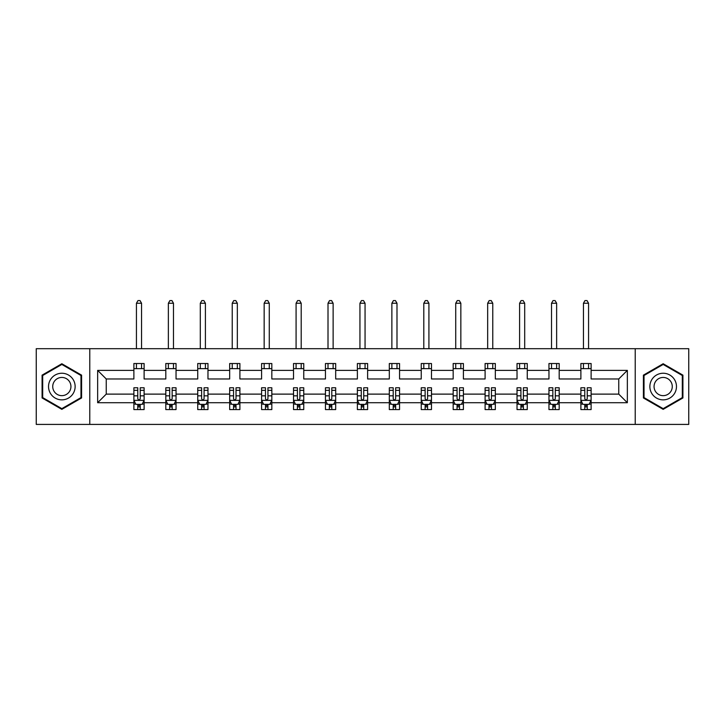 <?xml version="1.0" encoding="UTF-8"?>
<svg xmlns="http://www.w3.org/2000/svg" width="725" height="725" viewBox="0 0 725 725"><rect width="100%" height="100%" fill="white"/><g stroke="black" fill="none" stroke-linecap="round" stroke-linejoin="round"><path stroke-width="1.09" d="M635.227 424.415L688.75 424.415L688.75 348.689L635.227 348.689L635.227 424.415L89.773 424.415L89.773 348.689L36.25 348.689L36.25 424.415L89.773 424.415M591.12 402.719L591.12 394.119L618.751 394.119L627.352 402.719L591.12 402.719L591.12 409.571L587.232 409.571L587.232 404.36M635.227 348.689L89.773 348.689M580.888 402.719L559.192 402.719L559.192 394.119L580.888 394.119L580.888 409.571L591.12 409.571L591.12 404.106L589.198 404.106M559.192 402.719L559.192 409.571L555.305 409.571L555.305 404.36M548.961 402.719L527.265 402.719L527.265 394.119L548.961 394.119L548.961 409.571L559.192 409.571L559.192 404.106L557.271 404.106M527.265 402.719L527.265 409.571L523.377 409.571L523.377 404.36M517.025 402.719L495.329 402.719L495.329 394.119L517.025 394.119L517.025 409.571L527.265 409.571L527.265 404.106L525.335 404.106M495.329 402.719L495.329 409.571L491.441 409.571L491.441 404.36M485.097 402.719L463.402 402.719L463.402 394.119L485.097 394.119L485.097 409.571L495.329 409.571L495.329 404.106L493.408 404.106M463.402 402.719L463.402 409.571L459.514 409.571L459.514 404.36M453.17 402.719L431.475 402.719L431.475 394.119L453.17 394.119L453.17 409.571L463.402 409.571L463.402 404.106L461.481 404.106M431.475 402.719L431.475 409.571L427.587 409.571L427.587 404.36M421.243 402.719L399.548 402.719L399.548 394.119L421.243 394.119L421.243 409.571L431.475 409.571L431.475 404.106L429.553 404.106M399.548 402.719L399.548 409.571L395.66 409.571L395.66 404.36M389.316 402.719L367.62 402.719L367.62 394.119L389.316 394.119L389.316 409.571L399.548 409.571L399.548 404.106L397.626 404.106M367.62 402.719L367.62 409.571L363.733 409.571L363.733 404.36M357.38 402.719L335.684 402.719L335.684 394.119L357.38 394.119L357.38 409.571L367.62 409.571L367.62 404.106L365.69 404.106M335.684 402.719L335.684 409.571L331.796 409.571L331.796 404.36M325.452 402.719L303.757 402.719L303.757 394.119L325.452 394.119L325.452 409.571L335.684 409.571L335.684 404.106L333.763 404.106M303.757 402.719L303.757 409.571L299.869 409.571L299.869 404.36M293.525 402.719L271.83 402.719L271.83 394.119L293.525 394.119L293.525 409.571L303.757 409.571L303.757 404.106L301.836 404.106M271.83 402.719L271.83 409.571L267.942 409.571L267.942 404.36M261.598 402.719L239.903 402.719L239.903 394.119L261.598 394.119L261.598 409.571L271.83 409.571L271.83 404.106L269.908 404.106M239.903 402.719L239.903 409.571L236.015 409.571L236.015 404.36M229.671 402.719L207.975 402.719L207.975 394.119L229.671 394.119L229.671 409.571L239.903 409.571L239.903 404.106L237.972 404.106M207.975 402.719L207.975 409.571L204.078 409.571L204.078 404.36M197.735 402.719L176.039 402.719L176.039 394.119L197.735 394.119L197.735 409.571L207.975 409.571L207.975 404.106L206.045 404.106M176.039 402.719L176.039 409.571L172.151 409.571L172.151 404.36M165.808 402.719L144.112 402.719L144.112 394.119L165.808 394.119L165.808 409.571L176.039 409.571L176.039 404.106L174.118 404.106M144.112 402.719L144.112 409.571L140.224 409.571L140.224 404.36M133.88 402.719L97.648 402.719L97.648 370.384L133.88 370.384L133.88 378.976L106.249 378.976L106.249 394.119L133.88 394.119L133.88 409.571L144.112 409.571L144.112 404.106L142.191 404.106M144.112 370.384L165.808 370.384L165.808 378.976L144.112 378.976L144.112 363.524L133.88 363.524L133.88 370.384M176.039 370.384L197.735 370.384L197.735 378.976L176.039 378.976L176.039 363.524L165.808 363.524L165.808 370.384M207.975 370.384L229.671 370.384L229.671 378.976L207.975 378.976L207.975 363.524L197.735 363.524L197.735 370.384M239.903 370.384L261.598 370.384L261.598 378.976L239.903 378.976L239.903 363.524L229.671 363.524L229.671 370.384M271.83 370.384L293.525 370.384L293.525 378.976L271.83 378.976L271.83 363.524L261.598 363.524L261.598 370.384M303.757 370.384L325.452 370.384L325.452 378.976L303.757 378.976L303.757 363.524L293.525 363.524L293.525 370.384M335.684 370.384L357.38 370.384L357.38 378.976L335.684 378.976L335.684 363.524L325.452 363.524L325.452 370.384M367.62 370.384L389.316 370.384L389.316 378.976L367.62 378.976L367.62 363.524L357.38 363.524L357.38 370.384M399.548 370.384L421.243 370.384L421.243 378.976L399.548 378.976L399.548 363.524L389.316 363.524L389.316 370.384M431.475 370.384L453.17 370.384L453.17 378.976L431.475 378.976L431.475 363.524L421.243 363.524L421.243 370.384M463.402 370.384L485.097 370.384L485.097 378.976L463.402 378.976L463.402 363.524L453.17 363.524L453.17 370.384M495.329 370.384L517.025 370.384L517.025 378.976L495.329 378.976L495.329 363.524L485.097 363.524L485.097 370.384M527.265 370.384L548.961 370.384L548.961 378.976L527.265 378.976L527.265 363.524L517.025 363.524L517.025 370.384M559.192 370.384L580.888 370.384L580.888 378.976L559.192 378.976L559.192 363.524L548.961 363.524L548.961 370.384M618.751 394.119L618.751 378.976L591.12 378.976L591.12 363.524L580.888 363.524L580.888 370.384M591.12 370.384L627.352 370.384L627.352 402.719M97.648 370.384L106.249 378.976M580.888 368.644L591.12 368.644M548.961 368.644L559.192 368.644M517.025 368.644L527.265 368.644M485.097 368.644L495.329 368.644M453.17 368.644L463.402 368.644M421.243 368.644L431.475 368.644M389.316 368.644L399.548 368.644M357.38 368.644L367.62 368.644M325.452 368.644L335.684 368.644M293.525 368.644L303.757 368.644M261.598 368.644L271.83 368.644M229.671 368.644L239.903 368.644M197.735 368.644L207.975 368.644M165.808 368.644L176.039 368.644M133.88 368.644L144.112 368.644M137.768 404.459L140.224 404.459M169.695 404.459L172.151 404.459M201.623 404.459L204.078 404.459M233.559 404.459L236.015 404.459M265.486 404.459L267.942 404.459M297.413 404.459L299.869 404.459M329.34 404.459L331.796 404.459M361.267 404.459L363.733 404.459M393.204 404.459L395.66 404.459M425.131 404.459L427.587 404.459M457.058 404.459L459.514 404.459M488.985 404.459L491.441 404.459M520.922 404.459L523.377 404.459M552.849 404.459L555.305 404.459M584.776 404.459L587.232 404.459M106.249 394.119L97.648 402.719M627.352 370.384L618.751 378.976M81.59 375.142L61.833 363.742L42.086 375.142L42.086 397.952L61.833 409.353L81.59 397.952L81.59 375.142M643.41 375.142L643.41 397.952L663.167 409.353L682.914 397.952L682.914 375.142L663.167 363.742L643.41 375.142M137.768 406.915L140.224 406.915M144.112 390.34L144.112 387.775L140.224 387.775L140.224 390.34L144.112 390.34L144.112 394.119M133.88 394.119L133.88 387.775L137.768 387.775L137.768 398.723C138.584 400.309 139.408 400.309 140.224 398.723L140.224 390.34M135.802 404.106L133.88 404.106L133.88 409.571L137.768 409.571L137.768 404.36M133.88 400.263L135.928 404.36L142.064 404.36L144.112 400.263M141.556 368.644L141.556 363.524M141.556 348.689L141.556 303.249L136.436 303.249L136.436 348.689M136.436 368.644L136.436 363.524M136.436 303.249L137.977 300.585L140.016 300.585L141.556 303.249M169.695 406.915L172.151 406.915M176.039 390.34L176.039 387.775L172.151 387.775L172.151 390.34L176.039 390.34L176.039 394.119M165.808 394.119L165.808 387.775L169.695 387.775L169.695 398.723C170.511 400.309 171.336 400.309 172.151 398.723L172.151 390.34M167.729 404.106L165.808 404.106L165.808 409.571L169.695 409.571L169.695 404.36M165.808 400.263L167.856 404.36L173.991 404.36L176.039 400.263M173.483 368.644L173.483 363.524M173.483 348.689L173.483 303.249L168.363 303.249L168.363 348.689M168.363 368.644L168.363 363.524M168.363 303.249L169.904 300.585L171.952 300.585L173.483 303.249M201.623 406.915L204.078 406.915M207.975 390.34L207.975 387.775L204.078 387.775L204.078 390.34L207.975 390.34L207.975 394.119M197.735 394.119L197.735 387.775L201.623 387.775L201.623 398.723C202.447 400.309 203.263 400.309 204.078 398.723L204.078 390.34M199.665 404.106L197.735 404.106L197.735 409.571L201.623 409.571L201.623 404.36M197.735 400.263L199.783 404.36L205.927 404.36L207.975 400.263M205.411 368.644L205.411 363.524M205.411 348.689L205.411 303.249L200.299 303.249L200.299 348.689M200.299 368.644L200.299 363.524M200.299 303.249L201.831 300.585L203.879 300.585L205.411 303.249M50.315 379.9A13.304 13.304 0 0 0 55.182 398.07A13.304 13.304 0 0 0 73.352 393.204A13.304 13.304 0 0 0 68.485 375.024A13.304 13.304 0 0 0 50.315 379.9M53.949 381.993A9.108 9.108 0 0 0 57.284 394.436A9.108 9.108 0 0 0 69.718 391.101A9.108 9.108 0 0 0 66.392 378.658A9.108 9.108 0 0 0 53.949 381.993M80.973 375.505L80.973 397.599L61.833 408.646L42.693 397.599L42.693 375.505L61.833 364.448L80.973 375.505M651.648 379.9A13.304 13.304 0 0 0 656.515 398.07A13.304 13.304 0 0 0 674.685 393.204A13.304 13.304 0 0 0 669.818 375.024A13.304 13.304 0 0 0 651.648 379.9M655.282 381.993A9.108 9.108 0 0 0 658.608 394.436A9.108 9.108 0 0 0 671.051 391.101A9.108 9.108 0 0 0 667.716 378.658A9.108 9.108 0 0 0 655.282 381.993M682.307 375.505L682.307 397.599L663.167 408.646L644.027 397.599L644.027 375.505L663.167 364.448L682.307 375.505M233.559 406.915L236.015 406.915M239.903 390.34L239.903 387.775L236.015 387.775L236.015 390.34L239.903 390.34L239.903 394.119M229.671 394.119L229.671 387.775L233.559 387.775L233.559 398.723C234.374 400.309 235.19 400.309 236.015 398.723L236.015 390.34M231.592 404.106L229.671 404.106L229.671 409.571L233.559 409.571L233.559 404.36M229.671 400.263L231.71 404.36L237.854 404.36L239.903 400.263M237.338 368.644L237.338 363.524M237.338 348.689L237.338 303.249L232.227 303.249L232.227 348.689M232.227 368.644L232.227 363.524M232.227 303.249L233.758 300.585L235.806 300.585L237.338 303.249M265.486 406.915L267.942 406.915M271.83 390.34L271.83 387.775L267.942 387.775L267.942 390.34L271.83 390.34L271.83 394.119M261.598 394.119L261.598 387.775L265.486 387.775L265.486 398.723C266.302 400.309 267.117 400.309 267.942 398.723L267.942 390.34M263.519 404.106L261.598 404.106L261.598 409.571L265.486 409.571L265.486 404.36M261.598 400.263L263.646 404.36L269.782 404.36L271.83 400.263M269.274 368.644L269.274 363.524M269.274 348.689L269.274 303.249L264.154 303.249L264.154 348.689M264.154 368.644L264.154 363.524M264.154 303.249L265.685 300.585L267.733 300.585L269.274 303.249M297.413 406.915L299.869 406.915M303.757 390.34L303.757 387.775L299.869 387.775L299.869 390.34L303.757 390.34L303.757 394.119M293.525 394.119L293.525 387.775L297.413 387.775L297.413 398.723C298.229 400.309 299.053 400.309 299.869 398.723L299.869 390.34M295.447 404.106L293.525 404.106L293.525 409.571L297.413 409.571L297.413 404.36M293.525 400.263L295.573 404.36L301.709 404.36L303.757 400.263M301.201 368.644L301.201 363.524M301.201 348.689L301.201 303.249L296.081 303.249L296.081 348.689M296.081 368.644L296.081 363.524M296.081 303.249L297.622 300.585L299.661 300.585L301.201 303.249M329.34 406.915L331.796 406.915M335.684 390.34L335.684 387.775L331.796 387.775L331.796 390.34L335.684 390.34L335.684 394.119M325.452 394.119L325.452 387.775L329.34 387.775L329.34 398.723C330.156 400.309 330.981 400.309 331.796 398.723L331.796 390.34M327.374 404.106L325.452 404.106L325.452 409.571L329.34 409.571L329.34 404.36M325.452 400.263L327.501 404.36L333.645 404.36L335.684 400.263M333.128 368.644L333.128 363.524M333.128 348.689L333.128 303.249L328.008 303.249L328.008 348.689M328.008 368.644L328.008 363.524M328.008 303.249L329.549 300.585L331.597 300.585L333.128 303.249M361.267 406.915L363.733 406.915M367.62 390.34L367.62 387.775L363.733 387.775L363.733 390.34L367.62 390.34L367.62 394.119M357.38 394.119L357.38 387.775L361.267 387.775L361.267 398.723C362.092 400.309 362.908 400.309 363.733 398.723L363.733 390.34M359.31 404.106L357.38 404.106L357.38 409.571L361.267 409.571L361.267 404.36M357.38 400.263L359.428 404.36L365.572 404.36L367.62 400.263M365.056 368.644L365.056 363.524M365.056 348.689L365.056 303.249L359.944 303.249L359.944 348.689M359.944 368.644L359.944 363.524M359.944 303.249L361.476 300.585L363.524 300.585L365.056 303.249M393.204 406.915L395.66 406.915M399.548 390.34L399.548 387.775L395.66 387.775L395.66 390.34L399.548 390.34L399.548 394.119M389.316 394.119L389.316 387.775L393.204 387.775L393.204 398.723C394.019 400.309 394.835 400.309 395.66 398.723L395.66 390.34M391.237 404.106L389.316 404.106L389.316 409.571L393.204 409.571L393.204 404.36M389.316 400.263L391.355 404.36L397.499 404.36L399.548 400.263M396.992 368.644L396.992 363.524M396.992 348.689L396.992 303.249L391.872 303.249L391.872 348.689M391.872 368.644L391.872 363.524M391.872 303.249L393.403 300.585L395.451 300.585L396.992 303.249M425.131 406.915L427.587 406.915M431.475 390.34L431.475 387.775L427.587 387.775L427.587 390.34L431.475 390.34L431.475 394.119M421.243 394.119L421.243 387.775L425.131 387.775L425.131 398.723C425.947 400.309 426.762 400.309 427.587 398.723L427.587 390.34M423.164 404.106L421.243 404.106L421.243 409.571L425.131 409.571L425.131 404.36M421.243 400.263L423.291 404.36L429.427 404.36L431.475 400.263M428.919 368.644L428.919 363.524M428.919 348.689L428.919 303.249L423.799 303.249L423.799 348.689M423.799 368.644L423.799 363.524M423.799 303.249L425.339 300.585L427.378 300.585L428.919 303.249M457.058 406.915L459.514 406.915M463.402 390.34L463.402 387.775L459.514 387.775L459.514 390.34L463.402 390.34L463.402 394.119M453.17 394.119L453.17 387.775L457.058 387.775L457.058 398.723C457.874 400.309 458.698 400.309 459.514 398.723L459.514 390.34M455.092 404.106L453.17 404.106L453.17 409.571L457.058 409.571L457.058 404.36M453.17 400.263L455.218 404.36L461.354 404.36L463.402 400.263M460.846 368.644L460.846 363.524M460.846 348.689L460.846 303.249L455.726 303.249L455.726 348.689M455.726 368.644L455.726 363.524M455.726 303.249L457.267 300.585L459.315 300.585L460.846 303.249M488.985 406.915L491.441 406.915M495.329 390.34L495.329 387.775L491.441 387.775L491.441 390.34L495.329 390.34L495.329 394.119M485.097 394.119L485.097 387.775L488.985 387.775L488.985 398.723C489.81 400.309 490.626 400.309 491.441 398.723L491.441 390.34M487.028 404.106L485.097 404.106L485.097 409.571L488.985 409.571L488.985 404.36M485.097 400.263L487.146 404.36L493.29 404.36L495.329 400.263M492.773 368.644L492.773 363.524M492.773 348.689L492.773 303.249L487.662 303.249L487.662 348.689M487.662 368.644L487.662 363.524M487.662 303.249L489.194 300.585L491.242 300.585L492.773 303.249M520.922 406.915L523.377 406.915M527.265 390.34L527.265 387.775L523.377 387.775L523.377 390.34L527.265 390.34L527.265 394.119M517.025 394.119L517.025 387.775L520.922 387.775L520.922 398.723C521.737 400.309 522.553 400.309 523.377 398.723L523.377 390.34M518.955 404.106L517.025 404.106L517.025 409.571L520.922 409.571L520.922 404.36M517.025 400.263L519.073 404.36L525.217 404.36L527.265 400.263M524.701 368.644L524.701 363.524M524.701 348.689L524.701 303.249L519.589 303.249L519.589 348.689M519.589 368.644L519.589 363.524M519.589 303.249L521.121 300.585L523.169 300.585L524.701 303.249M552.849 406.915L555.305 406.915M559.192 390.34L559.192 387.775L555.305 387.775L555.305 390.34L559.192 390.34L559.192 394.119M548.961 394.119L548.961 387.775L552.849 387.775L552.849 398.723C553.664 400.309 554.48 400.309 555.305 398.723L555.305 390.34M550.882 404.106L548.961 404.106L548.961 409.571L552.849 409.571L552.849 404.36M548.961 400.263L551.009 404.36L557.144 404.36L559.192 400.263M556.637 368.644L556.637 363.524M556.637 348.689L556.637 303.249L551.517 303.249L551.517 348.689M551.517 368.644L551.517 363.524M551.517 303.249L553.048 300.585L555.096 300.585L556.637 303.249M584.776 406.915L587.232 406.915M591.12 390.34L591.12 387.775L587.232 387.775L587.232 390.34L591.12 390.34L591.12 394.119M580.888 394.119L580.888 387.775L584.776 387.775L584.776 398.723C585.592 400.309 586.416 400.309 587.232 398.723L587.232 390.34M582.809 404.106L580.888 404.106L580.888 409.571L584.776 409.571L584.776 404.36M580.888 400.263L582.936 404.36L589.072 404.36L591.12 400.263M588.564 368.644L588.564 363.524M588.564 348.689L588.564 303.249L583.444 303.249L583.444 348.689M583.444 368.644L583.444 363.524M583.444 303.249L584.984 300.585L587.023 300.585L588.564 303.249M133.935 400.363L144.058 400.363M133.88 390.34L137.768 390.34M140.224 395.832L144.112 395.832M133.88 395.832L137.768 395.832M137.768 405.61L140.224 405.61M165.862 400.363L175.994 400.363M165.808 390.34L169.695 390.34M172.151 395.832L176.039 395.832M165.808 395.832L169.695 395.832M169.695 405.61L172.151 405.61M197.789 400.363L207.921 400.363M197.735 390.34L201.623 390.34M204.078 395.832L207.975 395.832M197.735 395.832L201.623 395.832M201.623 405.61L204.078 405.61M229.716 400.363L239.848 400.363M229.671 390.34L233.559 390.34M236.015 395.832L239.903 395.832M229.671 395.832L233.559 395.832M233.559 405.61L236.015 405.61M261.643 400.363L271.775 400.363M261.598 390.34L265.486 390.34M267.942 395.832L271.83 395.832M261.598 395.832L265.486 395.832M265.486 405.61L267.942 405.61M293.58 400.363L303.712 400.363M293.525 390.34L297.413 390.34M299.869 395.832L303.757 395.832M293.525 395.832L297.413 395.832M297.413 405.61L299.869 405.61M325.507 400.363L335.639 400.363M325.452 390.34L329.34 390.34M331.796 395.832L335.684 395.832M325.452 395.832L329.34 395.832M329.34 405.61L331.796 405.61M357.434 400.363L367.566 400.363M357.38 390.34L361.267 390.34M363.733 395.832L367.62 395.832M357.38 395.832L361.267 395.832M361.267 405.61L363.733 405.61M389.361 400.363L399.493 400.363M389.316 390.34L393.204 390.34M395.66 395.832L399.548 395.832M389.316 395.832L393.204 395.832M393.204 405.61L395.66 405.61M421.288 400.363L431.42 400.363M421.243 390.34L425.131 390.34M427.587 395.832L431.475 395.832M421.243 395.832L425.131 395.832M425.131 405.61L427.587 405.61M453.225 400.363L463.357 400.363M453.17 390.34L457.058 390.34M459.514 395.832L463.402 395.832M453.17 395.832L457.058 395.832M457.058 405.61L459.514 405.61M485.152 400.363L495.284 400.363M485.097 390.34L488.985 390.34M491.441 395.832L495.329 395.832M485.097 395.832L488.985 395.832M488.985 405.61L491.441 405.61M517.079 400.363L527.211 400.363M517.025 390.34L520.922 390.34M523.377 395.832L527.265 395.832M517.025 395.832L520.922 395.832M520.922 405.61L523.377 405.61M549.006 400.363L559.138 400.363M548.961 390.34L552.849 390.34M555.305 395.832L559.192 395.832M548.961 395.832L552.849 395.832M552.849 405.61L555.305 405.61M580.942 400.363L591.065 400.363M580.888 390.34L584.776 390.34M587.232 395.832L591.12 395.832M580.888 395.832L584.776 395.832M584.776 405.61L587.232 405.61"/></g></svg>
